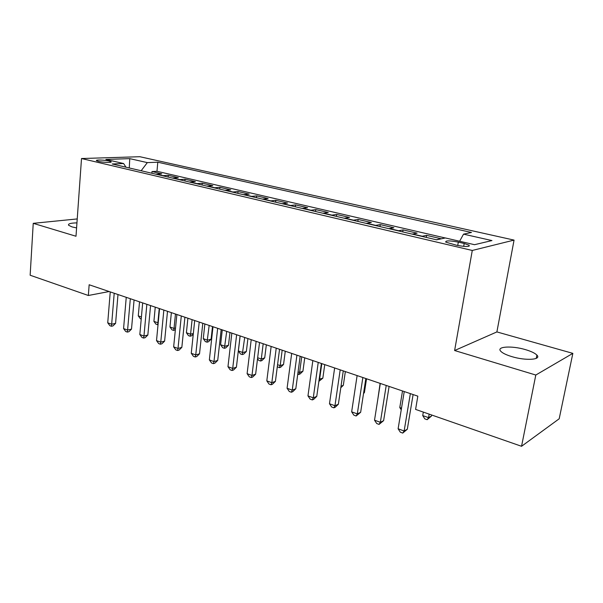 <?xml version="1.0" encoding="UTF-8"?>
<svg xmlns="http://www.w3.org/2000/svg" width="603" height="603" viewBox="0 0 603 603"><rect width="100%" height="100%" fill="white"/><g stroke="black" fill="none" stroke-linecap="round" stroke-linejoin="round"><path stroke-width="0.9" d="M76.95 222.891C70.679 222.997 67.89 223.788 68.584 225.243L72.028 226.909L76.596 227.919M511.811 356.614C525.718 360.911 541.848 359.833 536.889 355.084C534.959 353.132 531.153 351.315 525.477 349.634C511.857 345.527 496.005 346.476 500.761 351.255C502.563 353.139 506.249 354.926 511.811 356.614M98.493 161.393C103.181 162.554 112.701 162.795 111.02 161.725L109.03 161.024C104.379 159.878 94.92 159.629 96.54 160.707L98.493 161.393M514.058 240.1L139.843 156.712L81.511 158.529L472.277 250.464L514.058 240.1L496.887 331.921L454.617 350.524L535.803 375.028L572.85 353.366L496.887 331.921M572.85 353.366L559.185 418.791L521.55 446.288L535.803 375.028M436.308 239.753L441.042 238.72L426.577 235.366L426.246 237.401M412.211 234.122L417.088 233.157L403.068 229.901L402.751 231.914M388.852 228.658L393.865 227.761L380.267 224.595L379.965 226.585M366.202 223.366L371.335 222.522L358.137 219.454L357.858 221.414M344.223 218.226L349.469 217.442L336.662 214.464L336.391 216.394M322.891 213.236L328.243 212.505L315.799 209.61L315.55 211.517M302.178 208.397L307.628 207.711L295.53 204.899L295.289 206.784M282.053 203.686L287.586 203.053L275.835 200.324L275.609 202.178M262.486 199.111L268.109 198.53L256.674 195.869L256.463 197.701M243.469 194.663L249.16 194.121L238.042 191.543L237.838 193.352M224.972 190.344L230.73 189.839L219.914 187.322L219.718 189.116M206.965 186.131L212.791 185.671L202.261 183.222L202.08 184.985M189.448 182.038L195.327 181.609L185.068 179.227L184.895 180.968M172.383 178.043L178.315 177.659L168.32 175.33L168.162 177.056M521.55 446.288L415.595 409.407L417.826 396.156L89.154 284.759L88.347 295.493L109.151 291.535M464.197 243.484L458.318 242.12C449.514 240.491 445.331 240.491 445.753 242.127L456.539 245.24C465.463 246.898 469.684 246.898 469.194 245.24L464.197 243.484L463.692 246.378M125.982 167.197L123.615 163.534L112.218 163.978L436.564 239.813L445.383 237.959L474.523 244.697L491.942 240.567L463.541 234.145L471.471 232.479L157.798 162.207L147.328 162.614L141.162 170.747M123.615 163.534L105.872 159.433L129.758 158.642L147.328 162.614M445.278 237.981L156.976 171.29L152.001 171.538L151.85 173.242M155.762 174.161L161.747 173.807L152.001 171.538M162.358 175.699L168.32 175.33M179.151 179.626L185.068 179.227M196.397 183.659L202.261 183.222M214.11 187.804L219.914 187.322M232.306 192.056L238.042 191.543M251.014 196.427L256.674 195.869M270.25 200.927L275.835 200.324M290.035 205.555L295.53 204.899M310.394 210.311L315.799 209.61M331.349 215.218L336.662 214.464M352.936 220.261L358.137 219.454M375.179 225.462L380.267 224.595M398.108 230.828L403.068 229.901M421.761 236.353L426.577 235.366M77.229 218.934L33.233 223.336L30.15 275.232L88.347 295.493M33.233 223.336L76.001 236.248L81.511 158.529M454.617 350.524L472.277 250.464M459.622 241.253L463.541 234.145M156.976 171.29L157.798 162.207M129.758 158.642L129.276 167.966M410.349 393.623L404.138 430.987L398.116 428.786L404.244 391.551M413.108 394.558L407.311 429.246L404.138 430.987L402.736 433.082L400.339 432.2L398.116 428.786M407.311 429.246L402.736 433.082M423.321 412.098L422.726 415.588L428.567 417.638L431.469 416.047L431.65 415M431.469 416.047L427.143 419.688L428.567 417.638L429.17 414.133M427.143 419.688L424.814 418.866L422.726 415.588M386.221 385.445L380.35 422.304L374.523 420.178L380.312 383.44M389.101 386.417L383.614 420.645L380.35 422.304L379.068 424.399L376.739 423.547L374.523 420.178M383.614 420.645L379.068 424.399M362.855 377.523L357.308 413.892L351.655 411.826L357.119 375.579M365.825 378.533L360.647 412.309L357.308 413.892L356.124 415.987L353.871 415.158L351.655 411.826M360.647 412.309L356.124 415.987M340.198 369.843L334.959 405.736L329.479 403.739L334.642 367.966M343.273 370.89L338.373 404.221L334.959 405.736L333.881 407.832L331.695 407.025L329.479 403.739M338.373 404.221L335.253 407.221L333.881 407.832M318.233 362.403L313.281 397.822L307.967 395.885L312.844 360.571M321.391 363.473L316.763 396.375L313.281 397.822L312.301 399.917L310.176 399.141L307.967 395.885M316.763 396.375L313.696 399.329L312.301 399.917M402.51 390.963L399.789 407.553L401.515 408.156M401.244 409.799L399.789 407.553M380.116 383.372L377.734 399.819M363.609 393.005L364.4 392.651L366.534 378.774M364.4 392.651L363.534 393.488M341.012 386.267L343.326 385.302L345.346 371.591M343.326 385.302L340.793 387.729M296.917 355.175L292.244 390.149L287.081 388.264L291.686 353.403M300.158 356.275L295.794 388.762L292.244 390.149L291.355 392.236L289.289 391.483L287.081 388.264M295.794 388.762L292.772 391.679L291.355 392.236M319.168 379.287L322.839 378.156L324.753 364.611M318.957 380.764L319.582 379.43L321.806 363.609M322.839 378.156L318.874 381.375M276.227 348.165L271.825 382.694L266.805 380.862L271.154 346.446M279.551 349.288L275.42 381.36L271.825 382.694L271.011 384.774L269.013 384.043L266.805 380.862M275.42 381.36L272.458 384.239L271.011 384.774M298.063 371.893L299.608 372.435L302.925 371.207L304.741 357.828M302.925 371.207L300.068 373.973L298.741 374.471L299.608 372.435L301.719 356.803M298.741 374.471L297.761 374.124M256.139 341.358L251.986 375.45L247.109 373.679L251.21 339.685M259.531 342.504L255.634 374.177L251.986 375.45L251.255 377.531L249.31 376.822L247.109 373.679M255.634 374.177L252.717 377.018L251.255 377.531M277.568 364.709L280.184 365.629L283.553 364.453L285.272 351.232M283.553 364.453L280.742 367.182L279.393 367.657L280.184 365.629L282.181 350.185M279.393 367.657L277.305 366.722M236.625 334.74L232.705 368.418L227.972 366.692L231.838 333.12M240.084 335.916L236.406 367.197L232.705 368.418L232.057 370.491L230.165 369.797L227.972 366.692M236.406 367.197L233.534 370.001L232.057 370.491M257.662 357.73L261.295 359.004L264.709 357.881L266.338 344.81M264.709 357.881L261.936 360.571L260.571 361.024L261.295 359.004L263.187 343.74M260.571 361.024L258.717 360.375L257.541 358.672M217.66 328.318L213.967 361.581L209.362 359.901L213.002 326.736M221.18 329.509L217.713 360.413L213.967 361.581L213.387 363.647L211.547 362.976L209.362 359.901M217.713 360.413L214.887 363.172L213.387 363.647M240.152 335.939L238.381 350.976L242.903 352.559L246.363 351.481L247.908 338.562M246.363 351.481L243.635 354.142L242.255 354.572L244.697 337.476M242.255 354.572L240.446 353.938L238.381 350.976M199.224 322.062L195.741 354.926L191.264 353.29L194.694 320.532M202.796 323.276L199.525 353.81L195.741 354.926L195.229 356.991L193.442 356.335L191.264 353.29M199.525 353.81L196.744 356.539L195.229 356.991M222.273 329.879L220.6 344.743L225.002 346.28L228.499 345.248L229.962 332.487M228.499 345.248L225.816 347.878L224.414 348.293L226.698 331.379M224.414 348.293L222.658 347.675L220.6 344.743M181.292 315.987L178.013 348.459L173.656 346.868L176.883 314.495M184.91 317.216L181.835 347.388L178.013 348.459L177.568 350.509L175.827 349.876L173.656 346.868M181.835 347.388L179.099 350.079L177.568 350.509M204.862 323.977L203.279 338.667L207.568 340.175L211.103 339.18L212.49 326.562M211.103 339.18L208.457 341.773L207.04 342.172L209.166 325.439M207.04 342.172L205.329 341.569L203.279 338.667M163.843 310.07L160.76 342.157L156.516 340.612L159.554 308.615M167.506 311.314L164.611 341.132L160.76 342.157L160.375 344.207L158.679 343.582L156.516 340.612M164.611 341.132L161.913 343.793L160.375 344.207M187.895 318.226L186.402 332.75L190.578 334.22L192.093 319.65M193.269 334.13L191.543 335.833L190.118 336.21L188.445 335.63L186.402 332.75M190.118 336.21L190.578 334.22L193.337 333.482M171.365 312.625L169.956 326.984L174.026 328.416L175.458 314.012M175.36 329.735L173.619 330.406L171.991 329.833L169.956 326.984M173.619 330.406L174.026 328.416L175.533 328.032M155.25 307.161L153.916 321.369L157.888 322.756L159.237 308.51M158.031 324.618L155.951 324.18L153.916 321.369M157.534 324.738L158.22 322.68M146.853 304.319L143.959 336.029L139.828 334.522L142.677 302.902M150.562 305.57L147.841 335.042L143.959 336.029L143.635 338.064L141.984 337.461L139.828 334.522M147.841 335.042L145.187 337.672L143.635 338.064M130.316 298.711L127.595 330.052L123.577 328.59L126.246 297.332M134.07 299.985L131.507 329.11L127.595 330.052L127.323 332.087L125.718 331.499L123.577 328.59M131.507 329.11L128.891 331.71L127.323 332.087M114.208 293.254L111.661 324.241L107.733 322.809L110.243 291.905M117.992 294.535L115.595 323.336L111.661 324.241L111.442 326.261L109.874 325.688L107.733 322.809M115.595 323.336L113.017 325.899L111.442 326.261M139.534 301.832L138.275 315.882L141.411 316.982M141.23 318.995L140.303 318.67L138.275 315.882M156.283 174.101L162.878 175.639M172.903 177.983L179.671 179.566M189.96 181.97L196.91 183.591M207.477 186.063L214.615 187.729M225.477 190.269L232.811 191.98M243.966 194.588L251.511 196.352M262.983 199.028L270.739 200.844M282.536 203.603L290.518 205.465M302.653 208.299L310.869 210.221M323.366 213.138L331.816 215.113M344.69 218.12L353.396 220.155M366.654 223.253L375.631 225.356M389.297 228.545L398.545 230.708M412.64 234.002L422.183 236.233M457.737 245.504L458.318 242.12M536.233 358.37L536.889 355.084M110.99 162.117L111.02 161.725M469.021 246.25L469.194 245.24"/></g></svg>
